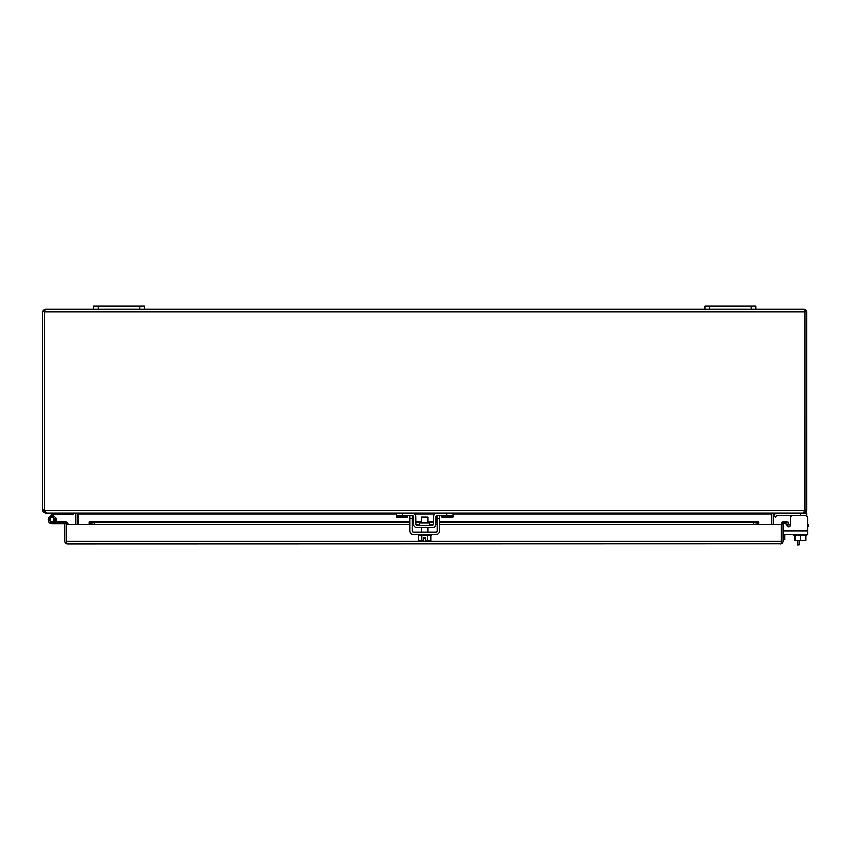 <?xml version="1.0" encoding="UTF-8"?>
<svg xmlns="http://www.w3.org/2000/svg" width="851" height="851" viewBox="0 0 851 851"><rect width="100%" height="100%" fill="white"/><g stroke="black" fill="none" stroke-linecap="round" stroke-linejoin="round"><path stroke-width="1.28" d="M68.208 524.365A2.266 2.266 0 0 0 65.942 522.12L52.156 522.12A2.393 2.393 0 0 1 49.762 519.727L49.762 519.727A2.393 2.393 0 0 1 52.156 517.344A2.393 2.393 0 0 1 54.262 520.844L55.623 521.557A3.915 3.915 0 0 0 52.156 515.812A3.915 3.915 0 0 0 48.241 519.727A3.915 3.915 0 0 0 52.156 523.652A3.915 3.915 0 0 1 49.39 516.961L52.602 513.738A2.266 2.266 0 0 1 54.209 513.079M52.156 514.195L53.241 515.27L53.687 514.823A0.734 0.734 0 0 1 54.209 514.6L72.941 514.6L72.941 513.079M52.666 515.844L53.241 515.27M53.315 515.993A3.915 3.915 0 0 1 55.262 522.12M429.67 525.227L429.67 522.812L419.734 522.812L419.734 525.227M413.788 513.472L412.139 513.079A3.638 3.638 0 0 1 415.777 516.653L415.905 524.025A1.223 1.223 0 0 0 417.128 525.227L432.265 525.227A1.223 1.223 0 0 0 433.489 524.025L433.616 516.653A3.638 3.638 0 0 1 437.254 513.079L453.115 513.079L453.115 517.142L441.977 517.142L441.977 515.493M412.139 513.079L396.279 513.079L396.279 515.493L412.139 515.493A1.223 1.223 0 0 1 413.363 516.695L413.49 524.067A3.638 3.638 0 0 0 417.128 527.652L432.265 527.652A3.638 3.638 0 0 0 435.903 524.067L436.031 516.695A1.223 1.223 0 0 1 437.254 515.493L453.115 515.493M437.254 513.079L435.606 513.472M436.031 516.695L437.254 515.493L437.276 530.971A1.223 1.223 0 0 1 436.052 532.194L413.341 532.194A1.223 1.223 0 0 1 412.118 530.971L412.118 515.493M435.606 525.45L435.903 524.067M413.49 524.067L413.788 525.45M413.363 516.695L412.139 515.493M407.416 515.493L407.416 517.142L396.279 517.142L396.279 515.493M807.844 524.227L808.45 524.227L808.45 526.003L807.844 526.003M786.058 523.812L787.547 526.12A1.532 1.532 0 0 0 790.175 526.003L787.473 526.003M790.356 524.227L790.356 525.29A1.532 1.532 0 0 1 787.547 526.12A1.532 1.532 0 0 0 790.175 526.003A1.532 1.532 0 0 1 788.824 526.822A1.532 1.532 0 0 0 790.356 525.29L790.356 518.684L790.356 524.227L787.43 524.227A4.457 4.457 0 0 0 786.398 524.344M783.122 527.524L783.122 534.619L807.844 534.619L807.844 530.971L783.122 530.971L783.122 527.524A4.457 4.457 0 0 0 782.973 528.684M782.973 539.513L784.76 539.513L784.76 534.619M52.156 523.652L66.676 523.652L66.676 541.151L66.676 524.365L409.703 524.365M66.676 541.215L66.676 543.746L67.591 543.906L66.676 543.746A2.755 2.755 0 0 1 64.846 541.151L64.846 523.652M67.591 543.906L781.144 543.746A2.755 2.755 0 0 0 782.973 541.151L782.973 524.365L781.144 524.365L781.133 541.215M780.218 543.906L781.133 543.746L781.133 524.365L758.847 524.365L758.847 522.259L757.943 521.652L758.847 522.259M781.144 543.746L781.144 541.151M66.676 543.746L66.676 541.151L781.133 541.151M409.703 524.227L94.27 524.227L89.876 523.461L89.876 521.652L88.972 522.259L88.972 523.663L88.972 522.259L89.876 521.652L94.27 522.418L409.703 522.418M781.144 524.365A2.755 2.755 0 0 1 782.122 522.259L784.367 521.652L784.048 523.461L783.303 523.663A0.915 0.915 0 0 0 782.973 524.365M88.972 523.663L89.876 523.461L88.972 524.365M753.539 522.418L753.539 524.227L758.847 523.663L757.943 523.461L757.943 521.652L753.539 522.418L439.701 522.418M412.118 522.418L413.458 522.418M415.884 522.418L421.585 522.418M427.808 522.418L433.51 522.418M435.935 522.418L437.276 522.418M782.122 522.259L783.303 523.663M784.048 523.461L788.377 524.227L788.696 522.418L784.367 521.652M94.27 524.227L94.27 522.418M753.539 524.227L439.701 524.227M437.276 524.227L435.903 524.227M433.467 524.227L429.67 524.227M419.734 524.227L415.926 524.227M413.49 524.227L412.118 524.227M45.305 512.217L45.305 513.079L43.103 511.983L42.55 510.323L42.55 312.019A2.755 2.755 0 0 1 42.667 311.211L44.433 311.732L44.39 509.472L44.39 312.019L805.014 312.019L804.95 309.402L804.578 311.232L804.95 309.402L806.727 311.211A2.755 2.755 0 0 1 806.844 312.019L806.844 509.472L805.014 509.472L805.014 510.323L806.844 510.323L806.844 509.472M44.38 312.019L44.38 510.323L45.305 511.238M805.014 509.472L805.014 312.019L805.003 509.472A2.542 2.542 0 0 1 804.865 510.323L804.259 511.983L804.865 510.323L44.529 510.323A2.542 2.542 0 0 1 44.39 509.472M804.089 511.238L805.014 510.323M805.014 311.732L806.727 311.211M42.667 311.211L44.443 309.402L44.816 311.232L44.901 310.072M42.55 510.323L44.38 510.323M804.493 310.072L804.95 309.402L804.089 309.264L755.89 309.264L755.89 306.083L704.936 306.083L704.936 309.264L144.457 309.264L144.457 306.083L93.504 306.083L93.504 309.264L45.305 309.264L44.443 309.402L44.39 311.211M44.529 510.323L46.497 513.079L802.897 513.079L804.259 511.983M806.844 510.323L806.291 511.983L804.089 513.079L804.089 512.217M44.443 309.402L45.305 309.264M45.305 513.079L77.409 513.451M77.579 524.365L77.579 513.993A2.755 2.755 0 0 0 77.537 513.515L76.026 513.079M771.857 513.515A2.755 2.755 0 0 0 771.814 513.993L771.814 524.365M771.985 513.451L806.844 513.079L806.844 516.366M804.089 309.264L804.95 309.402M773.368 513.079L771.357 513.802L771.357 524.365M75.728 513.802A0.915 0.915 0 0 1 75.75 513.993L75.75 524.365M78.037 524.365L78.037 513.802M773.644 524.365L773.644 513.993A0.915 0.915 0 0 1 773.665 513.802M776.729 515.855A1.223 1.223 0 0 1 777.591 515.493A1.223 1.223 0 0 0 776.729 515.855A1.223 1.223 0 0 1 777.591 515.493A1.223 1.223 0 0 0 776.729 515.855A1.223 1.223 0 0 1 777.591 515.493A1.223 1.223 0 0 0 776.729 515.855L775.442 517.142L773.729 515.429L775.016 514.142A3.638 3.638 0 0 1 777.591 513.079M54.421 520.929L54.049 522.12M50.496 522.663L53.815 522.663L53.815 516.802L50.496 516.802L50.496 522.663M777.591 515.493L806.844 515.493M773.729 515.429L775.016 514.142M427.808 522.812L427.808 517.11L421.585 517.11L421.585 522.812M427.468 535.758L427.468 540.374L430.84 540.374L430.84 535.758M418.554 535.758L418.554 540.374L421.926 540.374L421.926 535.758M427.468 540.374L425.564 540.374L425.564 537.949L423.83 537.949L423.83 540.374L421.926 540.374M418.33 534.619L418.33 535.758L431.063 535.758L431.063 534.619M439.701 515.493L439.701 530.971A3.638 3.638 0 0 1 436.052 534.619L413.341 534.619A3.638 3.638 0 0 1 409.703 530.971L409.703 515.493M794.994 535.758L794.994 540.374L800.472 540.374L800.472 535.758M805.95 535.758L805.95 540.374L800.472 540.374M806.844 534.619L806.844 535.758L794.111 535.758L794.111 534.619M804.652 515.493A3.181 3.181 0 0 1 807.844 518.684L807.844 530.971M790.356 518.684A3.181 3.181 0 0 1 793.547 515.493M783.122 524.461A1.532 1.532 0 0 1 783.409 523.588M787.547 526.12A1.532 1.532 0 0 0 790.175 526.003M93.504 309.264L98.28 309.264L98.28 306.083M139.681 306.083L139.681 309.264L98.28 309.264M139.681 309.264L144.457 309.264M704.936 309.264L709.713 309.264L709.713 306.083M751.114 306.083L751.114 309.264L709.713 309.264M751.114 309.264L755.89 309.264M799.025 540.374L799.025 544.917L797.185 544.917L797.185 540.374M446.743 513.079L446.743 515.493M402.651 513.079L402.651 515.493M441.977 515.855L453.115 515.855M407.416 515.855L396.279 515.855M89.876 521.652L409.703 521.652M412.118 521.652L413.448 521.652M415.862 521.652L421.585 521.652M427.808 521.652L433.531 521.652M435.946 521.652L437.276 521.652M439.701 521.652L757.943 521.652M412.118 524.365L413.501 524.365M415.958 524.365L419.734 524.365M429.67 524.365L433.436 524.365M435.893 524.365L437.276 524.365M439.701 524.365L758.847 524.365M42.55 509.472L44.38 509.472M43.103 511.983L44.571 510.877M804.823 510.877L806.291 511.983M771.357 513.993L453.115 513.993M434.84 513.993L414.554 513.993M396.279 513.993L78.037 513.993M800.472 513.079L800.472 515.493M412.118 518.684L409.703 518.684M439.701 518.684L437.276 518.684M758.124 521.61L439.701 521.61M437.276 521.61L435.946 521.61M433.531 521.61L427.808 521.61M421.585 521.61L415.862 521.61M413.448 521.61L412.118 521.61M409.703 521.61L89.695 521.61M421.585 532.194L421.585 527.652M427.808 532.194L427.808 527.652"/></g></svg>
